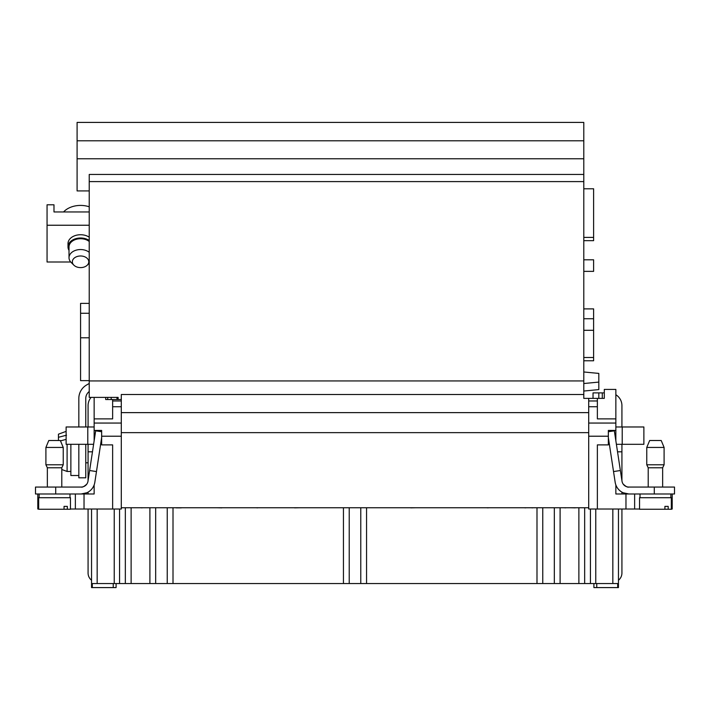 <?xml version="1.0" encoding="UTF-8"?>
<svg xmlns="http://www.w3.org/2000/svg" width="710" height="710" viewBox="0 0 710 710"><rect width="100%" height="100%" fill="white"/><g stroke="black" fill="none" stroke-linecap="round" stroke-linejoin="round"><path stroke-width="1.06" d="M88.075 492.136L88.075 493.991M88.067 480.705L88.075 451.817L92.469 451.817M88.075 444.309L88.075 451.817M91.075 397.396A12.709 12.709 0 0 0 88.075 405.596L88.075 426.976M88.075 509.017L88.075 573.032A9.248 9.248 0 0 0 91.546 580.247M89.229 190.928L77.097 190.928L77.097 122.413L583.789 122.413L583.789 394.511L121.295 394.511L121.295 509.017L84.029 509.017L84.029 493.991L35.5 493.991L35.5 487.06L55.717 487.06L55.717 493.991M121.295 507.748L588.705 507.748M625.971 493.991L628.856 493.991A13.863 13.863 0 0 1 615.854 484.948L615.854 493.991L625.971 493.991L625.971 509.017L588.705 509.017L588.705 398.372L583.789 398.372L583.789 394.511M121.295 432.639L588.705 432.639M621.924 426.976L621.924 405.596A12.709 12.709 0 0 0 615.854 394.76M617.531 451.817L621.924 451.817L621.924 444.309M621.924 451.817L621.924 480.164M621.924 493.991L621.924 492.136M664.915 509.256L664.915 506.372L668.181 506.372L668.181 509.256L639.541 509.256L639.541 497.71L671.323 497.71L671.323 509.256L672.192 509.017L672.192 493.991L672.192 509.017M625.971 509.017L639.541 509.017M588.705 398.372L604.299 398.372L604.299 389.417L615.854 389.417L615.854 418.882L597.367 418.882L597.367 400.972L588.705 400.972M118.117 399.526L118.117 397.396L89.229 397.396L89.229 174.456L583.789 174.456M597.367 509.017L597.367 444.886L608.346 444.886L608.346 430.438L615.854 430.438L615.854 418.882M112.633 509.017L112.633 444.886L101.654 444.886L101.654 430.438L94.146 430.438L94.146 418.882L112.633 418.882L112.633 406.75L121.295 406.75M84.029 493.991L94.146 493.991L94.146 484.948A13.863 13.863 0 0 1 82.12 493.956M94.146 440.803L94.146 430.438M94.146 397.396L94.146 418.882M121.295 399.526L112.633 399.526L112.633 400.972L121.295 400.972M597.367 398.372L597.367 400.972M593.906 583.549L593.906 587.587L618.454 587.587L618.454 509.017M596.764 583.549L596.764 587.587M349.222 507.748L349.222 583.549L617.691 583.549L617.691 587.587M349.222 583.549L92.309 583.549L92.309 587.587L116.094 587.587L116.094 583.549M92.309 587.587L91.546 587.587L91.546 509.017M113.236 583.549L113.236 587.587M533.813 507.748L532.66 507.748M530.929 507.748L532.66 507.863M526.882 507.748L525.728 507.748M523.998 507.748L525.728 507.863M497.417 507.748L492.216 507.748M410.753 507.863L415.953 507.748M338.537 507.748L333.336 507.748M261.111 507.748L257.65 507.748M255.911 507.748L257.65 507.863M181.272 507.863L176.186 507.863M143.251 507.748L142.098 507.748M140.367 507.748L142.098 507.863M221.831 507.863L216.63 507.748M294.623 507.863L299.824 507.748M372.04 507.748L377.241 507.748M454.666 507.748L449.465 507.748M489.332 507.748L488.169 507.748M486.439 507.748L488.169 507.863M566.749 507.748L565.595 507.748M563.855 507.748L565.595 507.863M575.304 507.863L570.219 507.748M584.658 583.549L584.658 507.748M560.101 583.549L560.101 507.748L560.101 583.549M536.991 583.549L536.991 507.748L536.991 583.549M366.555 583.549L366.555 507.748M343.445 507.748L343.445 583.549M173.009 507.748L173.009 583.549L173.009 507.748M149.899 507.748L149.899 583.549L149.899 507.748M125.342 583.549L125.342 507.748M38.677 509.017L37.807 509.017L37.807 493.991M70.459 509.017L84.029 509.017M75.367 493.991L75.367 509.017M101.654 436.215L121.295 436.215M94.146 423.053L121.295 423.053M112.633 399.526L105.701 399.526L105.701 397.396M112.633 406.75L112.633 400.972M615.854 440.803L615.854 430.438M634.634 493.991L634.634 509.017L634.634 493.991M608.346 436.215L588.705 436.215M615.854 423.053L588.705 423.053M597.367 406.75L588.705 406.75M107.716 397.396L107.716 399.526M116.964 397.396L116.964 399.526M70.867 444.309L70.867 475.505L78.828 475.505M66.527 435.195L58.442 437.298L58.442 440.511M60.492 440.857L66.119 439.383M67.104 444.309L67.104 471.458L61.788 469.523M58.442 437.298L58.442 434.174L66.119 431.378M89.229 313.27L80.567 313.27L80.567 303.392L89.229 303.392M89.229 337.783L80.567 337.783L80.567 313.27M80.567 337.783L80.567 380.64L89.229 380.64M77.097 158.774L583.789 158.774M89.229 181.6L583.789 181.6M583.789 380.933L89.229 380.933M89.229 237.184A12.567 8.884 180 0 0 80.567 234.735A12.567 8.884 180 0 0 68 243.619L68 246.885A12.567 8.884 0 0 1 80.567 238.001A12.567 8.884 0 0 1 89.229 240.45M89.229 211.953L53.987 211.953L53.987 204.808L47.055 204.808L47.055 261.999L70.734 261.999M47.055 225.239L89.229 225.239M69.012 250.381A12.567 8.884 0 0 1 68 246.885M89.229 241.48A11.555 8.174 180 0 0 76.476 239.243A11.555 8.174 180 0 0 69.012 246.885L69.012 257.712A11.555 8.174 0 0 1 76.476 250.071A11.555 8.174 0 0 1 89.229 252.307M89.229 383.453L86.629 384.953A15.602 15.602 0 0 0 78.828 398.47L78.828 426.976M78.828 444.309L78.828 477.812L85.768 477.812L85.768 444.309M85.768 426.976L85.768 398.47A8.662 8.662 0 0 1 89.229 391.529M89.229 206.796A20.217 14.298 180 0 0 63.581 211.953M74.754 265.904A8.218 5.813 -0 0 1 73.858 265.158A8.218 5.813 -0 0 1 75.091 257.464A8.218 5.813 -0 0 1 86.043 257.464A8.218 5.813 -0 0 1 87.277 265.158A8.218 5.813 -0 0 1 74.754 265.904M73.858 265.158L71.133 262.434A11.555 8.174 0 0 1 69.012 257.712M101.654 437.537L96.471 471.564L89.62 470.517L87.996 481.167A6.931 6.931 0 0 1 81.144 487.06L55.717 487.06M96.471 471.564L94.847 482.214A13.863 13.863 0 0 1 81.144 493.991L81.543 493.991M81.144 487.06L81.144 487.06C82.307 487.513 84.215 486.501 86.86 484.042M94.146 426.976L66.119 426.976L66.119 444.309L93.614 444.309M35.5 493.991L35.5 487.06M86.86 492.758L81.144 493.991L85.59 493.255M82.28 493.947L83.07 493.858M83.851 493.725L84.756 493.512M101.654 431.733L95.664 430.828L89.62 470.517M81.783 487.033L82.795 486.856M83.079 486.785L84.153 486.377M45.901 447.442L48.786 440.511L60.341 440.511L63.234 447.442L45.901 447.442L45.901 464.775L63.234 464.775L63.234 447.442M47.348 487.06L47.348 467.784L45.901 464.775L47.348 467.784L61.788 467.784L63.234 464.775M654.283 493.991L654.283 487.06L674.5 487.06L674.5 493.991L628.856 493.991A13.863 13.863 0 0 1 615.153 482.214L608.346 437.537M608.346 431.733L614.336 430.828L620.38 470.517L613.529 471.564M604.299 392.887L598.814 392.887L598.814 398.372M618.454 580.247A9.248 9.248 0 0 0 621.924 573.032L621.924 509.017M654.283 487.06L628.856 487.06A6.931 6.931 0 0 1 622.004 481.167L620.38 470.517M593.036 398.372L593.036 392.887L598.814 392.887M602.284 392.887L602.284 398.372M616.386 444.309L643.881 444.309L643.881 426.976L615.854 426.976M626.149 493.725L626.93 493.858M627.72 493.947L628.457 493.991M623.14 484.042C625.794 486.51 627.702 487.513 628.856 487.06L628.918 487.06M615.854 484.948L615.854 485.844M628.856 493.991L623.14 492.758L628.519 493.991M646.766 447.442L649.659 440.511L661.214 440.511L664.098 447.442L646.766 447.442L646.766 464.775L664.098 464.775L662.652 467.784L664.098 464.775L664.098 447.442M648.212 487.06L648.212 467.784L646.766 464.775L648.212 467.784L662.652 467.784L662.652 487.06M583.789 357.503L593.613 357.503L593.613 308.885L583.789 308.885M583.789 271.362L593.613 271.362L593.613 259.807L583.789 259.807M593.613 357.503L593.613 360.769L583.789 360.769M583.789 188.78L593.613 188.78L593.613 240.663L583.789 240.663M583.789 371.978L598.814 373.416L598.814 389.595L583.789 391.041M583.789 237.397L593.613 237.397M588.705 412.625L121.295 412.625M583.789 140.793L77.097 140.793M64.051 509.256L38.677 509.256L38.677 497.71L70.459 497.71L70.459 509.256L64.051 509.256L64.051 506.372L67.317 506.372L67.317 509.256M671.323 509.256L668.181 509.256M114.239 583.549L114.239 509.017M119.564 583.549L119.564 509.017M595.761 583.549L595.761 509.017M612.837 583.549L612.837 509.017M590.436 583.549L590.436 509.017M578.881 583.549L578.881 507.748M554.324 583.549L554.324 507.748M542.768 583.549L542.768 507.748M360.778 583.549L360.778 507.748M167.232 507.748L167.232 583.549M155.676 507.748L155.676 583.549M131.119 583.549L131.119 507.748M97.163 583.549L97.163 509.017M111.186 399.526L111.186 397.396M87.791 444.309L87.791 426.976M622.208 426.976L622.208 444.309M85.768 462.796L88.075 462.796M70.867 471.458L67.104 471.458M87.277 265.158L89.229 263.197M61.788 467.784L61.788 487.06M583.789 330.301L593.613 330.301M583.789 318.746L593.613 318.746M598.814 382.086L583.789 383.533M39.139 493.991L39.139 497.71M69.988 493.991L69.988 497.71M640.012 493.991L640.012 497.71M670.861 493.991L670.861 497.71"/></g></svg>
